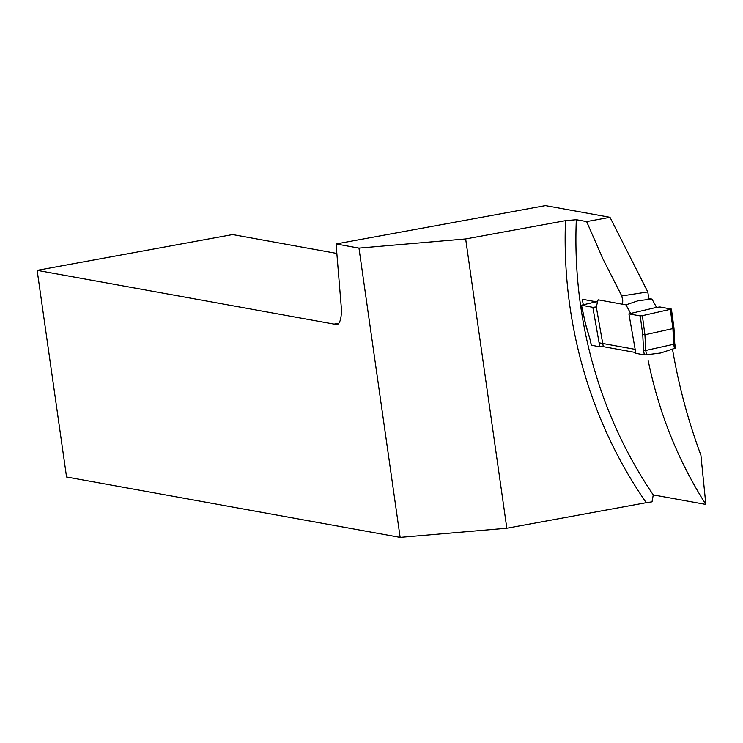 <?xml version="1.0" encoding="UTF-8"?>
<svg xmlns="http://www.w3.org/2000/svg" width="743" height="743" viewBox="0 0 743 743"><rect width="100%" height="100%" fill="white"/><g stroke="black" fill="none" stroke-linecap="round" stroke-linejoin="round"><path stroke-width="1.11" d="M336.848 253.437L232.596 234.565L37.15 270.359L66.554 476.997L400.143 537.384L358.971 248.106L336.068 243.955L545.427 205.616L610.003 217.309L647.794 291.934L648.379 295.872L648.026 299.559M358.971 248.106L465.666 238.949L506.828 528.227L646.234 502.695A453.824 425.999 -79.7 0 1 565.507 220.662L465.666 238.949M565.507 220.662L576.327 219.714A445.419 418.105 100.3 0 0 653.264 494.903L652.02 501.841L646.234 502.695M622.653 304.268L622.727 300.423L621.78 295.955L602.889 258.833L586.645 221.59L576.327 219.714M586.645 221.59L610.003 217.309M621.78 295.955L647.794 291.934M506.828 528.227L400.143 537.384M37.15 270.359L334.118 324.124A25.216 8.192 -100.4 0 0 336.672 324.775A25.216 8.192 -100.4 0 0 341.167 305.81L336.068 243.955M334.118 324.124L338.827 323.27M672.508 349.229C678.74 385.719 688.204 421.03 700.89 455.162L705.85 504.423L653.264 494.903M583.246 304.667L582.308 299.262L597.548 302.029M705.85 504.423C678.015 460.632 658.762 412.495 648.082 360.03M635.163 349.359L599.099 342.829M640.234 315.914L642.361 315.682L644.933 334.768L642.751 334.619L640.234 315.914L628.903 313.871L635.869 353.352L644.348 354.894L643.559 350.417L645.741 350.464L673.715 344.278L672.917 328.573L673.957 327.942L671.338 309.181M596.257 301.788L581.407 305.234L592.83 307.333L599.805 346.823L591.298 345.189M630.501 313.137L625.959 304.862L638.265 300.692L651.992 299.104L656.533 307.379L628.903 313.871M642.361 315.682L671.421 309.097L659.988 306.989L656.533 307.379M592.83 307.333L596.285 306.943L598.115 299.819L625.959 304.862M674.7 343.851L675.536 348.068L660.722 352.99L646.503 354.792L645.741 350.464L644.933 334.768L672.917 328.573L670.335 309.487M599.805 346.823L603.297 346.665L596.285 306.943M603.297 346.665L635.72 352.535M648.286 298.435L651.992 299.104M646.503 354.792L644.348 354.894M590.536 340.861L591.317 345.291M585.66 324.385L590.527 340.814M674.653 343.535L673.715 344.278L674.477 348.606M643.559 350.417L642.751 334.619M581.509 305.289L585.633 324.282M591.224 345.263L590.444 340.823M590.453 340.888L585.568 324.375M585.558 324.338L581.407 305.262M675.545 348.096L674.765 343.656M674.765 343.703L673.966 327.96M673.957 327.904L671.421 309.116"/></g></svg>
